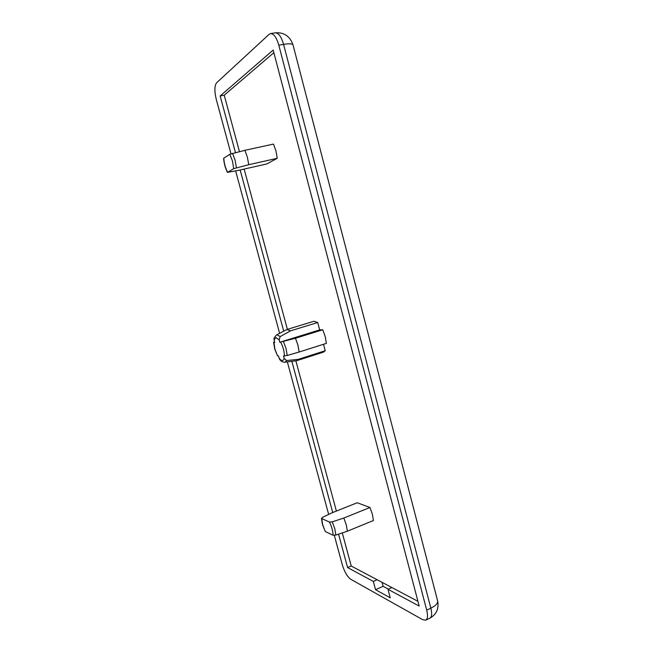 <?xml version="1.0" encoding="UTF-8"?>
<svg xmlns="http://www.w3.org/2000/svg" width="653" height="653" viewBox="0 0 653 653"><rect width="100%" height="100%" fill="white"/><g stroke="black" fill="none" stroke-linecap="round" stroke-linejoin="round"><path stroke-width="0.98" d="M277.247 158.304L275.95 150.876L273.476 144.093L244.899 150.304L247.373 157.185L248.769 164.695L277.247 158.304L266.808 163.96L239.071 170.221L227.456 172.392L233.684 168.686L248.769 164.695M295.466 338.254L297.931 345.135L299.164 352.008L326.378 343.372L325.227 336.564L322.77 329.773L295.466 338.254L279.794 342.254L319.684 329.896L322.77 329.773M343.837 518.033L346.286 524.914L347.38 531.199L373.41 520.506L372.398 514.278L369.949 507.487L343.837 518.033L332.255 521.861L329.43 522.033L321.774 518.613L322.615 524.653L325.284 531.534L332.997 535.207L335.83 535.052L347.38 531.199M244.899 150.304L229.783 154.296L223.628 158.295C224.02 163.495 225.301 168.188 227.456 172.392M273.623 342.254L274.709 349.004L277.517 355.787L274.864 349.037L273.942 342.025M280.178 336.581L277.125 334.818L276.399 335.005L274.048 338.14L274.08 339.887L275.982 337.601L279.133 339.813L280.178 336.581L290.544 330.842L317.725 322.525L319.684 329.896M321.774 518.613L322.353 517.462L331.732 512.923L357.232 502.745L369.949 507.487M334.328 535.362L342.278 564.714C344.482 571.889 347.306 576.738 350.759 579.284L422.76 619.721L425.756 620.146C427.707 618.954 428.025 615.608 426.695 610.106L278.807 45.179C276.546 37.466 273.795 33.613 270.538 33.613L269.052 34.38L216.592 82.817C214.462 85.788 214.347 91.306 216.257 99.346L230.991 153.773M235.635 170.915L279.615 333.316M287.353 361.901L328.655 514.409M235.455 152.606L220.151 95.975L273.166 50.061L419.177 606.066L387.988 589.292L390.257 597.838L375.548 589.692L373.336 581.415L347.592 567.571L338.564 534.146M332.72 512.532L291.867 361.338M283.712 331.169L240.149 169.976M273.86 52.681L224.224 95.199L220.151 95.975M224.224 95.199L239.447 151.635M244.149 169.078L287.385 329.373M295.874 360.84L336.393 511.062M342.286 532.905L351.224 566.02L347.592 567.571M351.224 566.02L377.14 579.742L373.336 581.415M382.07 582.354L383.131 586.321L375.548 589.692M383.131 586.321L388.347 589.128M377.14 579.742L391.89 587.545L387.988 589.292M391.89 587.545L417.936 601.331M276.399 335.005L286.977 329.496L313.971 321.26L317.725 322.525M323.513 344.286L325.218 350.718L323.61 352.065L296.748 360.693L284.912 362.203L286.659 360.529L284.177 358.415L283.516 355.983L287.23 355.485L299.164 352.008M325.218 350.718L298.233 359.37L296.748 360.693M286.977 329.496L290.544 330.842M321.48 518.302L322.427 524.481L325.284 531.534M277.517 355.787L278.407 355.82L279.623 359.379C281.198 361.419 282.961 362.366 284.912 362.203M274.08 339.887L274.733 342.294L273.852 342.294M298.233 359.37L286.659 360.529M279.794 342.254L279.133 339.813M332.997 535.207C333.063 531.403 331.871 527.012 329.43 522.033M284.177 358.415C283.239 361.297 281.533 361.223 279.06 358.211M232.525 153.324L235.088 160.165L236.427 167.748M283.5 341.69L286.063 348.604L287.23 355.485M332.255 521.861L334.818 528.816L335.83 535.052M229.783 154.296L232.484 161.038L233.684 168.686M293.042 45.041C292.609 43.661 289.459 43.433 283.573 44.363L430.849 608.172C435.918 605.649 438.147 603.119 437.551 600.58L293.042 45.041C290.046 36.25 284.128 32.177 275.272 32.83C278.562 32.821 281.329 36.666 283.573 44.363L278.807 45.179M425.756 620.146L429.862 618.211C431.845 617.012 432.172 613.665 430.849 608.172L426.695 610.106M227.628 172.229C225.407 168.115 224.126 163.421 223.791 158.132M280.717 342.254C283.092 346.857 284.333 351.445 284.439 356.007M429.862 618.211C436.441 614.489 439.036 608.743 437.649 600.972M270.538 33.613L275.272 32.83"/></g></svg>
